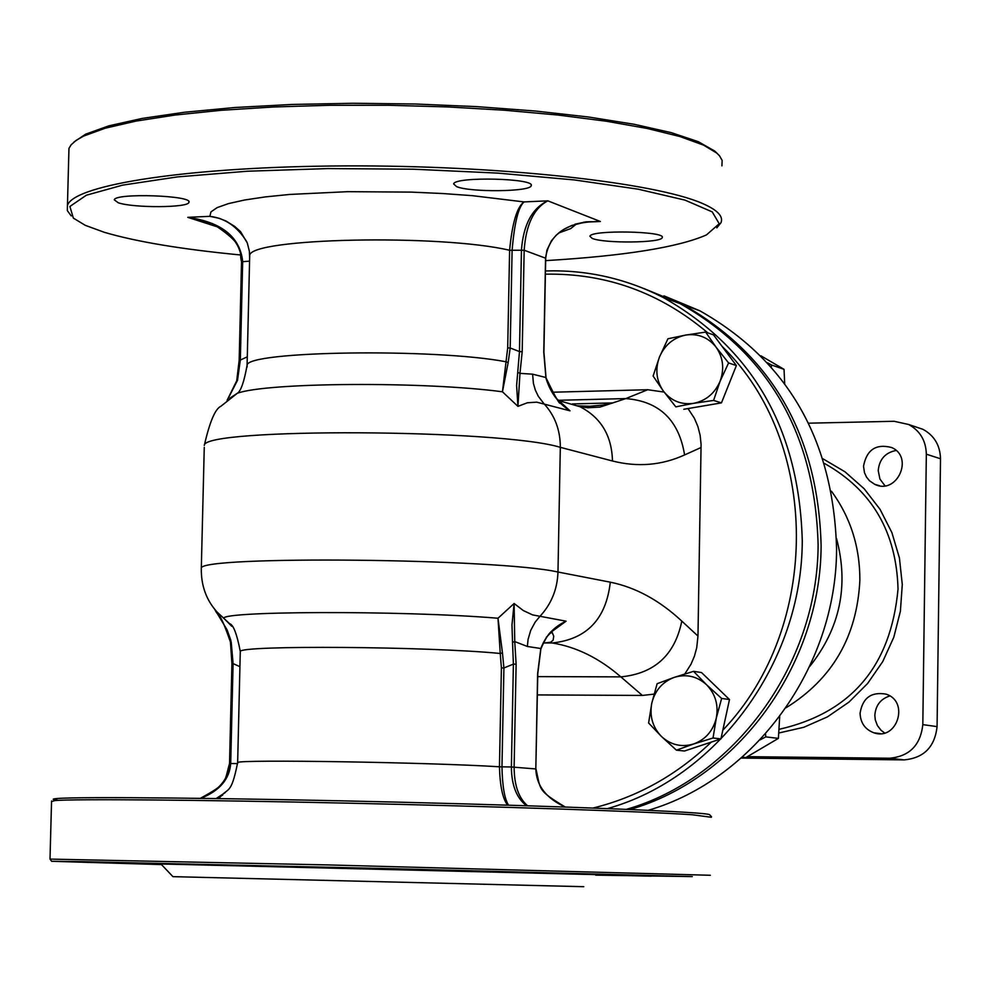 <?xml version="1.0" encoding="UTF-8"?>
<svg xmlns="http://www.w3.org/2000/svg" width="990" height="990" viewBox="0 0 990 990"><rect width="100%" height="100%" fill="white"/><g stroke="black" fill="none" stroke-linecap="round" stroke-linejoin="round"><path stroke-width="1.49" d="M808.669 423.188L894.106 421.282L908.634 424.487C920.069 430.761 925.959 440.661 926.331 454.187L922.816 724.63C920.527 745.198 909.451 756.397 889.552 758.229L747.574 756.669M860.075 713.245C860.483 722.91 865.074 729.432 873.824 732.786C897.287 741.225 909.773 701.13 885.852 694.101C871.151 691.639 862.562 698.024 860.075 713.245M863.527 466.191L864.468 472.638L866.485 477.044L869.492 480.769L874.727 484.32C896.742 495.396 914.364 457.256 891.681 447.542C876.063 443.483 866.683 449.695 863.527 466.191M896.074 450.475C885.258 452.64 879.293 459.36 878.217 470.621L879.924 479.036L884.961 485.793M889.787 695.958C880.58 698.94 875.593 705.4 874.838 715.324L875.284 719.866L877.388 725.534L881.038 730.274L884.602 732.959M915.193 426.715L922.94 429.326C934.275 435.538 940.129 445.351 940.5 458.754L937.072 726.611C934.82 746.98 923.831 758.08 904.093 759.887L741.238 758.068M663.956 295.862L699.794 310.773C787.953 360.731 833.555 440.204 836.587 549.202C836.352 667.347 754.269 779.39 648.24 810.303M629.986 809.498C737.402 778.722 820.859 665.206 821.118 545.441C818.087 435.377 772.138 355.15 683.273 304.772L645.381 289.167M643.772 288.498L680.068 303.596C769.057 354.074 815.067 434.437 818.111 544.698C817.839 664.797 734.11 778.61 626.41 809.35M607.501 808.582C716.698 778.078 801.987 662.706 802.271 540.849C799.227 429.487 752.858 348.356 663.152 297.458C625.928 278.512 586.699 269.676 545.453 270.963M545.403 274.18C606.029 273.054 660.157 292.619 707.763 332.85M722.007 346.29C820.5 441.862 821.589 626.806 722.824 730.212M711.29 742.104C676.801 775.108 637.424 797.086 593.146 808.026M654.006 694.126L642.374 695.438L537.372 694.918M664.104 392.077L647.707 389.726L551.987 392.238M642.374 695.438L620.854 676.875C654.576 673.571 674.895 654.972 681.801 621.101L697.975 636.063L701.081 444.423L700.14 435.328L697.901 426.566L694.423 418.337L688.013 408.561M697.975 636.063L696.725 647.732L694.411 656.209L690.995 664.24L684.82 673.955M230.46 642.089C218.406 607.328 219.025 618.812 214.805 609.394L227.131 629.949L230.682 639.874L231.239 642.461L230.447 642.102L227.23 630.655L219.916 617.092M231.239 642.461L233.083 663.609L232.106 663.721M200.487 798.324C218.852 790.75 228.603 779.167 229.73 763.562L229.531 763.525C223.938 783.35 227.849 783.164 200.351 798.324M239.927 666.666L233.083 663.609L230.695 763.513C229.556 779.142 219.619 790.75 200.908 798.324M217.355 612.327L229.593 623.675C233.318 624.591 236.895 633.848 240.285 651.457L240.273 652.237M231.747 626.286L224.594 619.059C209.793 610.991 401.965 610.149 497.982 618.243L502.462 652.88L500.247 653.474L497.982 618.243L514.107 603.504L514.75 641.582L512.523 642.312L511.979 624.876L514.107 603.504L523.326 610.558L532.583 614.901L566.082 621.188L553.41 629.937L546.22 637.412M501.398 667.891L500.247 653.474C428.497 646.433 239.753 645.109 240.285 651.457L237.649 762.548C236.981 759.28 428.831 762.312 499.455 766.792L501.398 667.891L503.91 667.978L501.967 766.866C502.363 786.159 504.554 798.93 508.538 805.179M502.462 652.88L503.91 667.978L513.389 664.104L512.523 642.312M507.61 805.155C502.697 798.868 499.975 786.085 499.455 766.792L511.385 766.978L513.389 664.104L516.124 664.216L514.119 767.077C514.218 785.318 518.711 798.225 527.62 805.773M526.581 805.736C516.594 798.15 511.533 785.231 511.385 766.978L535.813 768.945L537.632 673.547L540.812 648.512C545.626 635.79 554.054 626.682 566.082 621.188L550.972 632.214M540.577 649.428L540.812 648.512L527.373 646.47L514.75 641.582L516.124 664.216M565.228 807.023C546.195 798.348 536.394 785.652 535.813 768.945L535.961 768.97C540.862 789.81 536.889 789.983 565.29 807.023M551.962 631.954L553.757 636.211L553.088 640.258L550.527 642.287L544.067 642.98L552.321 642.98L549.599 642.56M216.179 798.534L225.25 792.582M222.738 795.069L216.711 798.546M58.559 800.341C51.95 799.598 51.443 799.004 57.024 798.534C78.829 796.529 231.462 798.014 400.257 802.197C569.139 806.355 705.35 811.998 709.496 814.634L709.756 814.906M711.29 817.27L692.394 814.77C645.072 811.503 497.487 806.466 347.453 803.15C197.307 799.821 75.141 798.856 54.908 800.563L51.542 801.566M51.591 861.251L50.007 859.097L329.026 864.951L710.337 875.271M595.695 875.148L692.282 876.596L398.846 868.874L81.489 861.646L51.641 861.288L161.481 864.579M583.741 886.693L172.941 876.657L160.912 863.973L596.228 874.628M101.153 862.327L172.52 864.035L101.153 862.327M442.518 870.235L517.881 872.029L442.518 870.235M596.116 874.739L651.173 876.162L595.968 874.9M227.193 400.269L237.513 380.308L240.322 360.063L239.357 360.348M237.513 380.308L236.845 381.348M247.29 356.846L240.322 360.063L242.686 261.422C239.939 236.87 221.636 222.168 187.766 217.342L212.268 223.505C231.276 232.737 241.09 245.396 241.721 261.484M508.167 362.55L510.184 347.997L507.697 347.874L502.45 391.793L508.167 362.55L505.989 361.771C434.697 348.121 246.758 350.943 247.092 365.223L247.079 367.067M519.465 351.574L510.184 347.997L512.102 250.408C514.416 222.96 518.401 206.799 524.081 201.923C517.065 206.724 512.238 222.849 509.615 250.272L507.697 347.874M545.837 377.499L532.608 374.171L519.973 373.366L522.188 351.747L519.478 351.574L516.607 385.543L517.943 406.358L519.973 373.366L517.782 372.376M522.188 351.747L524.168 250.235C525.95 224.767 533.833 208.308 547.804 200.834C532.175 208.172 523.401 224.569 521.445 250.024L519.478 351.574M229.73 398.265L237.353 393.253C266.793 382.363 424.19 381.299 502.45 391.793L517.943 406.358L527.336 402.782L536.667 402.15L570.005 410.825L556.256 398.277M543.77 352.304L545.96 378.131C550.242 392.362 558.261 403.252 570.005 410.825L561.12 403.351M574.967 224.21L586.031 221.847L600.361 221.488C567.641 221.29 549.376 233.454 545.564 257.969L543.77 352.131M249.653 257.66L249.356 251.163L247.314 243.045L240.545 231.635L234.704 226.413L226.104 221.079L219.26 218.32L209.868 216.327C225.25 218.196 237.6 226.735 246.894 241.968M240.929 255.012C181.9 249.319 136.348 241.746 104.284 232.291L85.313 225.349L73.347 218.109L69.894 206.465L86.353 195.216L122.71 185.118L177.433 176.901L247.426 171.221L328.086 168.572L413.671 169.216L497.883 173.114L574.534 179.957L638.253 189.201L684.981 200.116L712.243 211.897L719.21 223.74L706.452 234.927C678.113 247.327 624.517 255.903 545.651 260.63M592.218 238.404L589.904 236.263C590.683 229.692 666.716 231.153 662.186 237.637C661.704 242.971 603.912 243.577 592.218 238.404M456.551 186.603L453.643 183.917C454.707 176.319 536.258 178.262 531.16 185.774C530.467 191.825 469.978 192.481 456.551 186.603M118.218 202.752L114.271 199.819C115.224 192.741 193.731 195.463 188.892 202.406C188.36 207.851 133.217 208.098 118.218 202.752M716.81 227.886L720.992 222.676C723.554 216.352 717.404 209.967 702.554 203.507C654.291 182.222 498.106 165.132 344.619 165.912C190.934 166.555 74.448 184.449 67.444 205.289L67.332 210.61L71.231 215.931M68.817 154.069L68.966 148.364L71.132 144.787L76.094 140.394L83.593 136.088L105.225 128.205L135.902 121.114L174.933 115.063L221.24 110.286L273.45 106.982L329.856 105.274L388.563 105.262L447.542 106.932L504.739 110.249L558.199 115.063L606.14 121.201L647.064 128.44L679.796 136.496L703.519 145.109L716.785 153.079L719.557 155.851L722.143 160.429L721.92 165.862M717.205 153.45L714.755 151.074L698.297 141.681L671.27 132.648L634.281 124.307L588.444 116.993L535.293 111.016L476.747 106.623L415.058 104L352.626 103.269L291.914 104.457L235.261 107.477L184.771 112.217L142.189 118.416L108.838 125.841L85.635 134.182L74.015 141.966M716.29 718.096L713.035 737.995L693.644 743.985C705.499 739.567 713.048 730.929 716.29 718.096C718.678 705.066 715.423 693.941 706.526 684.721L721.636 698.457L716.29 718.096M676.418 750.173L661.407 736.436C670.799 745 681.553 747.512 693.644 743.985L676.418 750.173L684.461 751.014L720.93 738.899L713.035 737.995M648.599 722.985L651.779 703.209C649.415 716.141 652.62 727.217 661.407 736.436L648.599 722.985M674.252 677.37L693.557 671.344L706.526 684.721C697.047 676.207 686.293 673.757 674.252 677.37C662.471 681.85 654.984 690.463 651.779 703.209L657.125 683.706L674.252 677.37M721.636 698.457L729.494 699.534L701.526 672.544L693.557 671.344M729.494 699.534L720.93 738.899M712.02 682.667L719.903 690.29M726.821 711.822L723.64 726.462M707.677 743.292L699.027 746.175M693.619 403.326L675.799 406.853L663.374 391.087C671.133 400.888 681.219 404.972 693.619 403.326C705.932 400.777 714.743 393.451 720.052 381.348L713.604 400.43L693.619 403.326M653.103 376.027L659.451 357.056C654.996 369.394 656.308 380.729 663.374 391.087L653.103 376.027M667.941 338.766L685.699 335.065C673.448 337.701 664.698 345.027 659.451 357.056L667.941 338.766M716.055 347.131L728.591 362.934L720.052 381.348C724.556 368.924 723.22 357.514 716.055 347.131C708.197 337.355 698.086 333.333 685.699 335.065L705.635 332.096L716.055 347.131M705.635 332.096L713.505 334.868L736.374 365.57L728.591 362.934M736.374 365.57L721.45 402.881L713.604 400.43M721.45 402.881L683.793 409.278M722.118 346.426L728.566 355.076M731.771 377.066L726.078 391.298M708.073 405.157L698.569 406.766M767.584 362.81L771.519 365.001L771.309 366.968M784.699 383.65L784.03 369.332L760.939 355.818M784.03 369.332L771.519 365.001M765.555 733.912L765.765 736.882L760.11 739.864M742.265 757.177L745.878 757.548L778.4 738.379L779.687 716.587M778.4 738.379L765.765 736.882M824.571 463.518C871.943 490.1 896.42 531.939 898.029 589.038C890.889 666.134 851.289 712.887 779.217 729.284M778.932 732.984L803.818 727.279L827.43 716.884L848.95 702.12L867.599 683.484L882.734 661.605L893.797 637.238L900.393 611.226L902.286 584.508L899.427 558.001L891.903 532.632L880.023 509.293L864.196 488.788L844.99 471.797L823.111 458.89M786.035 707.776C832.404 679.029 857.006 636.57 859.865 580.388C859.976 547.012 850.497 517.287 831.452 491.213M836.538 538.523C849.024 585.647 840.077 628.291 809.709 666.48M889.552 758.229L904.093 759.887M922.816 724.63L937.072 726.611M926.331 454.187L940.5 458.754M237.637 763.599L229.531 763.525L231.92 663.671L230.447 642.102M527.373 646.47L528.066 639.416L530.714 630.358L535.182 622.116L539.6 616.733C551.244 604.321 557.37 589.421 557.976 572.022L610.298 582.182C635.592 587.33 659.439 600.299 681.801 621.101M535.813 768.982L537.78 673.596L540.849 649.118M552.234 632.375L549.735 633.501M237.649 762.956L237.649 762.548C230.831 796.925 227.849 786.345 219.013 798.584M537.718 676.615L620.854 676.875C599.346 658.239 576.502 646.94 552.321 642.98C586.785 639.305 606.103 619.047 610.298 582.182M201.267 569.522L201.317 568.161C199.572 555.427 498.007 558.422 557.976 572.022L560.315 447.332L612.476 460.993C637.709 467.367 661.753 465.35 684.597 454.93L701.106 447.492M249.567 261.15L241.721 261.768M545.564 258.18L524.168 250.235L509.615 250.272C439.795 233.826 249.393 238.033 249.703 255.507L247.092 365.223C244.134 381.793 240.892 391.137 237.353 393.253L220.906 406.259C215.251 408.746 209.719 421.802 204.311 445.401C202.703 427.643 500.569 428.93 560.315 447.332C560.352 430.019 554.808 415.367 543.671 403.363L538.263 396.223L535.33 390.072L533.424 383.439L532.608 374.171M583.63 222.218L600.361 221.488L547.804 200.834L524.081 201.923L472.44 195.674L442.53 193.52L411.098 192.11L347.601 191.676L289.81 194.436L265.295 196.911L244.679 199.992L228.504 203.594L217.181 207.603L210.944 211.885L209.868 216.327L187.766 217.342L220.25 227.787M558.632 233.021L570.698 228.603L576.675 223.802M647.707 389.726L625.804 398.586L558.162 400.294M684.597 454.93C678.868 420.02 659.266 401.235 625.804 398.586L612.798 402.918L602.749 405.046L589.99 406.259L576.997 405.838M565.129 402.435L579.831 406.655C600.942 417.483 611.82 435.6 612.476 460.993M204.262 447.332L201.317 568.161C200.995 585.61 206.341 600.324 217.33 612.303M874.727 484.32L879.739 485.781M873.824 732.786L880.395 733.64M908.634 424.487L922.94 429.326M683.273 304.772L699.794 310.773M663.152 297.458L680.068 303.596M540.911 648.858C545.441 638.204 549.611 631.892 553.41 629.937M57.024 798.534L54.908 800.563M709.496 814.634L711.55 816.775M51.554 800.997L50.007 859.097M212.268 223.517C247.537 246.275 238.417 251.534 241.523 261.632L239.172 360.236L236.721 380.779L227.081 400.368M543.906 352.23L546.047 377.747M564.968 406.841L560.55 402.794C560.352 405.9 555.526 397.584 546.059 377.871M586.043 221.859L571.601 225.534L563.52 229.556L556.293 235.1L551.43 240.78L546.938 250.136L545.7 258.056L543.906 352.205M563.397 405.479L565.055 406.915M558.335 400.48L579.831 406.655L587.85 407.756L599.928 407.1L612.798 402.918L572.369 403.932M68.966 148.364L67.444 205.289M85.635 134.182L83.593 136.088M714.755 151.074L716.785 153.079M188.917 201.787L188.892 202.406M531.172 185.068L531.16 185.774"/></g></svg>
